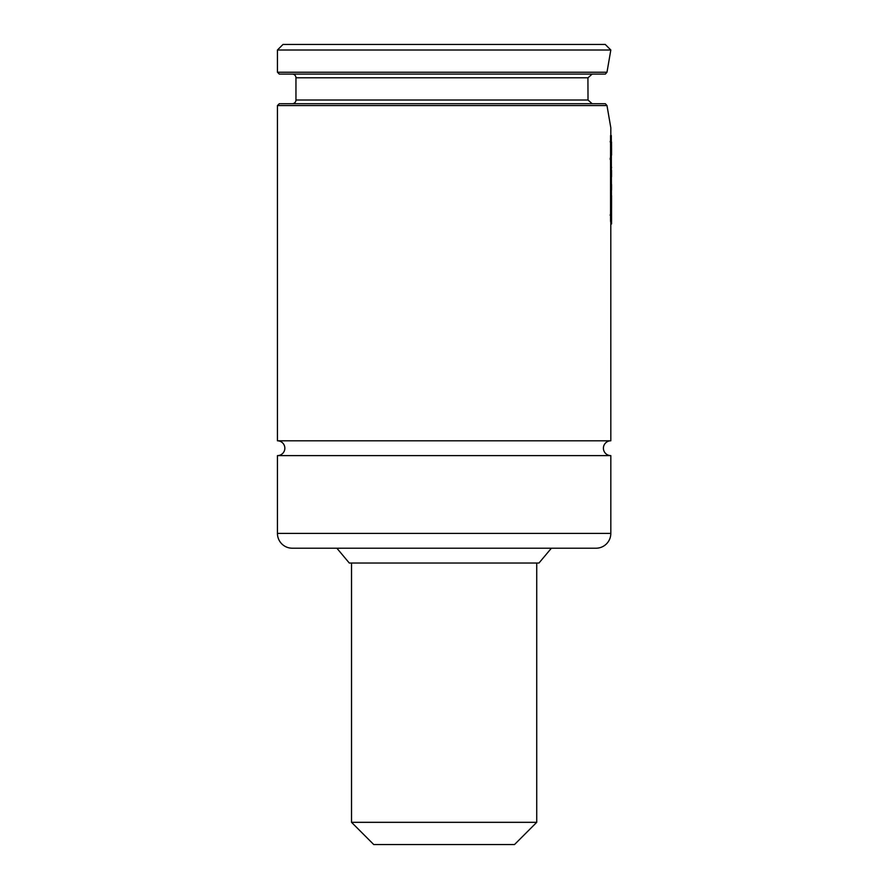 <?xml version="1.0" encoding="UTF-8"?>
<svg xmlns="http://www.w3.org/2000/svg" width="889" height="889" viewBox="0 0 889 889"><rect width="100%" height="100%" fill="white"/><g stroke="black" fill="none" stroke-linecap="round" stroke-linejoin="round"><path stroke-width="1.33" d="M292.259 548.213A14.813 14.813 0 0 1 277.446 533.4L277.446 455.613A7.412 7.412 0 0 0 284.847 448.2A7.412 7.412 0 0 0 277.446 440.8L610.821 440.8A7.412 7.412 0 0 0 603.409 448.2A7.412 7.412 0 0 0 610.821 455.613L610.821 533.4A14.813 14.813 0 0 1 595.997 548.213L292.259 548.213L595.997 548.213M292.259 74.087A3.7 3.7 0 0 1 295.959 77.788L588.018 77.788L587.929 79.054L588.018 77.788L592.152 74.087M283.002 44.45L605.265 44.45L610.821 50.006L277.446 50.006L283.002 44.45M277.446 455.613L610.821 455.613M314.484 548.213L573.772 548.213M336.875 548.213L349.299 563.037L538.956 563.037L551.391 548.213M277.446 72.231L606.987 72.231L605.342 74.087L279.29 74.087L277.446 72.231L277.446 50.006M292.259 103.713A3.7 3.7 0 0 0 295.959 100.013L295.959 77.788M587.929 79.054L588.018 100.013L587.929 79.054M592.152 103.713L588.018 100.013L295.959 100.013M610.821 440.8L610.799 222.294M610.821 135.55L610.821 127.794L606.987 105.569L605.342 103.713L279.29 103.713L277.446 105.569L606.987 105.569M277.446 440.8L277.446 105.569M606.987 72.231L610.821 50.006M611.51 145.107L611.543 142.029M611.51 148.285L611.554 145.107M611.554 155.108L611.554 148.285M611.543 149.285L611.554 154.697M610.187 158.598L610.565 157.164M610.565 140.418L610.187 141.862M610.565 157.975L610.187 159.409M611.543 167.132L611.554 167.699M611.51 170.388L611.554 175.878L611.543 170.388M611.51 177L611.554 175.878M611.543 190.013L611.554 185.023M611.521 186.001L611.543 184.445M611.51 222.294L610.765 222.294L610.565 221.217L610.565 135.55L611.299 135.55L611.51 222.294L611.299 135.55M610.565 221.217L611.299 221.217M610.565 213.793L610.176 215.249M610.799 222.917L610.81 223.972L610.799 222.917L611.543 222.917L611.543 210.737L611.554 223.483M610.821 223.972L611.543 223.972L611.543 222.917L611.543 223.972M611.543 210.737L611.376 196.225M611.554 208.659L611.554 195.591M421.908 844.55L514.509 844.55L536.734 822.325L536.734 563.037M536.734 822.325L351.522 822.325L373.747 844.55L451.123 844.55M277.446 533.4L610.821 533.4M610.799 200.447L611.543 200.447M351.522 822.325L351.522 563.037"/></g></svg>
